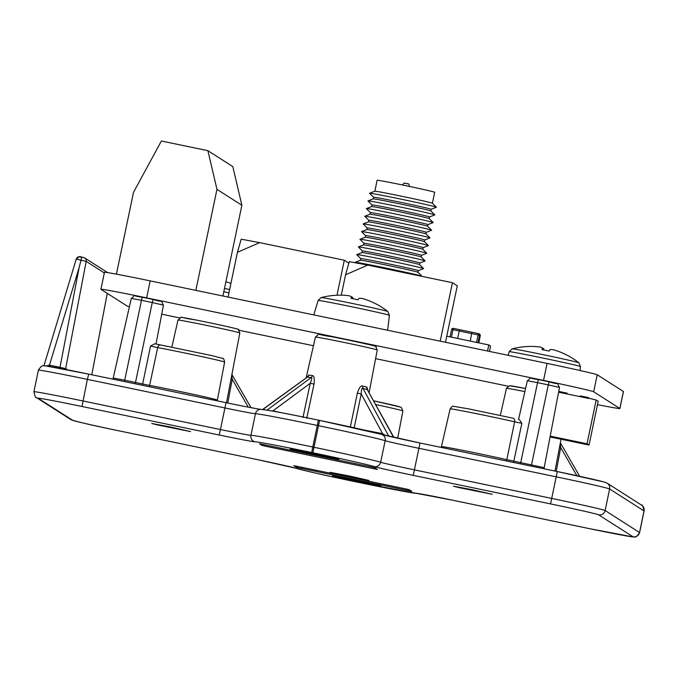 <?xml version="1.0" encoding="UTF-8"?>
<svg xmlns="http://www.w3.org/2000/svg" width="678" height="678" viewBox="0 0 678 678"><rect width="100%" height="100%" fill="white"/><g stroke="black" fill="none" stroke-linecap="round" stroke-linejoin="round"><path stroke-width="1.02" d="M129.405 306.761A48.986 0.941 11.8 0 1 127.133 306.041L100.963 289.337A48.986 0.941 11.8 0 1 100.912 289.277A48.986 0.941 11.8 0 1 146.634 297.871L543.544 380.383A48.986 0.941 11.8 0 1 593.674 391.765L619.845 408.478A48.986 0.941 11.8 0 1 619.895 408.537A48.986 0.941 11.8 0 1 597.479 404.664M508.042 386.189L375.595 358.662M313.456 345.738L239.19 330.296M179.568 317.906L177.272 317.431A48.986 0.941 11.8 0 1 161.728 314.143M589.106 398.528L588.572 397.613L580.368 395.91L580.775 396.8L558.587 392.181M567.554 394.045L567.02 393.138L558.808 391.426L558.697 391.977M510.398 385.858A28.273 0.542 11.8 0 1 525.577 388.511L509.551 385.74L506.466 388.325A31.578 0.61 11.8 0 1 524.874 391.604M181.924 317.567A28.273 0.542 11.8 0 1 208.282 322.491A28.273 0.542 11.8 0 1 237.224 329.067M153.084 299.473L142.304 297.235L141.49 300.32L131.303 298.405C137.405 293.905 129.837 295.727 142.304 297.235L153.075 299.473L152.262 302.558L163.449 305.108L156.025 344.034M319.355 334.601A28.273 0.542 11.8 0 1 345.712 339.525A28.273 0.542 11.8 0 1 374.654 346.094M520.467 463.888L537.535 382.655L527.34 380.739C533.45 376.239 525.874 378.061 538.34 379.57L549.121 381.807L548.307 384.892L559.494 387.443L544.188 467.667L513.831 461.15L521.857 423.318L514.636 421.809A3.305 2.28 -77.2 0 0 513.119 418.224L513.119 418.224A3.305 2.28 -77.2 0 0 513.06 418.207L468.439 408.826L453.319 406.291C452.997 405.597 451.938 406.469 450.133 408.885L441.268 447.421M100.912 289.277L104.463 272.285A48.986 0.941 11.8 0 1 150.185 280.878L547.087 363.4A48.986 0.941 11.8 0 1 597.225 374.781L623.396 391.486A48.986 0.941 11.8 0 1 623.446 391.545L619.895 408.537M116.413 274.149L133.49 192.391L161.364 141.007L207.9 150.686L216.96 189.348L241.876 205.264L232.817 166.593L207.9 150.686M222.918 295.998L241.876 205.264M195.849 290.379L216.96 189.348M417.97 272.268L418.309 270.632A29.391 0.568 11.8 0 0 418.275 270.598A29.391 0.568 11.8 0 0 388.926 263.92A29.391 0.568 11.8 0 0 360.764 258.615A29.391 0.568 11.8 0 1 360.764 258.615L360.425 260.25A29.391 0.568 11.8 0 1 360.433 260.242A29.391 0.568 11.8 0 1 389.011 265.649A29.391 0.568 11.8 0 1 417.936 272.242L421.987 276.243A34.154 0.653 11.8 0 1 421.987 276.243A34.154 0.653 11.8 0 1 421.979 276.285L421.809 276.344M421.962 276.226A34.154 0.653 -168.2 0 0 388.35 268.564A34.154 0.653 -168.2 0 0 355.153 262.284A34.154 0.653 -168.2 0 0 355.145 262.318A34.154 0.653 -168.2 0 0 355.17 262.335M362.374 250.962A29.391 0.568 11.8 0 1 362.366 250.945L362.027 252.58A29.391 0.568 11.8 0 1 362.044 252.572A29.391 0.568 11.8 0 1 390.613 257.979A29.391 0.568 11.8 0 1 419.538 264.573L423.589 268.573A34.154 0.653 11.8 0 1 423.589 268.573A34.154 0.653 11.8 0 1 423.581 268.607L418.309 270.641A29.391 0.568 11.8 0 1 418.292 270.649M423.564 268.556A34.154 0.653 -168.2 0 0 389.952 260.894A34.154 0.653 -168.2 0 0 356.755 254.614A34.154 0.653 -168.2 0 0 356.747 254.648A34.154 0.653 -168.2 0 0 356.772 254.665M358.348 246.978L362.366 250.953A29.391 0.568 11.8 0 1 390.528 256.25A29.391 0.568 11.8 0 1 419.877 262.928A29.391 0.568 11.8 0 1 419.911 262.962A29.391 0.568 11.8 0 1 419.894 262.979L425.182 260.937A34.154 0.653 11.8 0 0 425.191 260.903A34.154 0.653 11.8 0 0 425.165 260.886A34.154 0.653 -168.2 0 0 391.553 253.225A34.154 0.653 -168.2 0 0 358.357 246.936A34.154 0.653 -168.2 0 0 358.348 246.978A34.154 0.653 -168.2 0 0 358.374 246.995M419.538 264.573A29.391 0.568 11.8 0 1 419.555 264.589A29.391 0.568 11.8 0 1 419.572 264.606L419.911 262.962M421.513 255.292A29.391 0.568 11.8 0 0 421.487 255.259A29.391 0.568 11.8 0 0 392.13 248.58A29.391 0.568 11.8 0 0 363.967 243.275A29.391 0.568 11.8 0 1 363.967 243.275L363.628 244.911A29.391 0.568 11.8 0 1 363.645 244.902A29.391 0.568 11.8 0 1 392.215 250.309A29.391 0.568 11.8 0 1 421.14 256.903A29.391 0.568 11.8 0 1 421.165 256.92A29.391 0.568 11.8 0 1 421.174 256.928L421.513 255.292A29.391 0.568 11.8 0 1 421.496 255.309L426.784 253.267A34.154 0.653 11.8 0 0 426.793 253.233A34.154 0.653 11.8 0 0 426.767 253.208A34.154 0.653 -168.2 0 0 393.155 245.555A34.154 0.653 -168.2 0 0 359.959 239.266A34.154 0.653 -168.2 0 0 359.95 239.309A34.154 0.653 -168.2 0 0 359.976 239.326M365.23 237.241A29.391 0.568 11.8 0 1 365.247 237.232A29.391 0.568 11.8 0 1 393.816 242.639A29.391 0.568 11.8 0 1 422.741 249.233A29.391 0.568 11.8 0 1 422.767 249.25A29.391 0.568 11.8 0 1 422.775 249.258L423.114 247.623A29.391 0.568 11.8 0 1 423.097 247.631L428.386 245.597A34.154 0.653 11.8 0 0 428.394 245.555A34.154 0.653 11.8 0 0 428.369 245.538A34.154 0.653 -168.2 0 0 394.757 237.885A34.154 0.653 -168.2 0 0 361.56 231.596A34.154 0.653 -168.2 0 0 361.552 231.639A34.154 0.653 -168.2 0 0 361.577 231.656M359.959 239.266L365.247 237.232L365.569 235.597A29.391 0.568 11.8 0 1 365.569 235.597A29.391 0.568 11.8 0 1 393.732 240.91A29.391 0.568 11.8 0 1 423.089 247.589A29.391 0.568 11.8 0 1 423.114 247.623M366.832 229.571A29.391 0.568 11.8 0 1 366.849 229.562A29.391 0.568 11.8 0 1 395.418 234.969A29.391 0.568 11.8 0 1 424.343 241.554A29.391 0.568 11.8 0 1 424.369 241.571A29.391 0.568 11.8 0 1 424.377 241.588L424.716 239.953A29.391 0.568 11.8 0 1 424.699 239.961M361.56 231.596L366.849 229.562L367.171 227.927A29.391 0.568 11.8 0 1 367.171 227.927A29.391 0.568 11.8 0 1 395.333 233.232A29.391 0.568 11.8 0 1 424.691 239.91A29.391 0.568 11.8 0 1 424.716 239.953L429.988 237.927A34.154 0.653 11.8 0 0 429.996 237.885A34.154 0.653 11.8 0 0 429.971 237.868A34.154 0.653 -168.2 0 0 396.359 230.215A34.154 0.653 -168.2 0 0 363.162 223.926A34.154 0.653 -168.2 0 0 363.154 223.96A34.154 0.653 -168.2 0 0 363.179 223.986M368.434 221.901A29.391 0.568 11.8 0 1 368.451 221.884A29.391 0.568 11.8 0 1 397.02 227.299A29.391 0.568 11.8 0 1 425.945 233.885A29.391 0.568 11.8 0 1 425.97 233.902A29.391 0.568 11.8 0 1 425.979 233.918L426.318 232.283A29.391 0.568 11.8 0 1 426.309 232.291M363.162 223.926L368.451 221.884L368.781 220.257A29.391 0.568 11.8 0 1 368.781 220.257A29.391 0.568 11.8 0 1 396.935 225.562A29.391 0.568 11.8 0 1 426.293 232.24A29.391 0.568 11.8 0 1 426.318 232.283L431.589 230.257A34.154 0.653 11.8 0 0 431.598 230.215A34.154 0.653 11.8 0 0 431.572 230.198A34.154 0.653 -168.2 0 0 397.961 222.537A34.154 0.653 -168.2 0 0 364.764 216.257A34.154 0.653 -168.2 0 0 364.756 216.29A34.154 0.653 -168.2 0 0 364.781 216.307M370.035 214.231A29.391 0.568 11.8 0 1 370.052 214.214A29.391 0.568 11.8 0 1 398.622 219.621A29.391 0.568 11.8 0 1 427.547 226.215A29.391 0.568 11.8 0 1 427.572 226.232A29.391 0.568 11.8 0 1 427.581 226.249L427.928 224.604A29.391 0.568 11.8 0 1 427.911 224.621L433.191 222.579A34.154 0.653 11.8 0 0 433.2 222.545A34.154 0.653 11.8 0 0 433.174 222.528A34.154 0.653 -168.2 0 0 399.562 214.867A34.154 0.653 -168.2 0 0 366.366 208.587A34.154 0.653 -168.2 0 0 366.366 208.621A34.154 0.653 -168.2 0 0 366.391 208.638M370.035 214.223L370.383 212.587A29.391 0.568 11.8 0 1 370.383 212.587A29.391 0.568 11.8 0 1 398.537 217.892A29.391 0.568 11.8 0 1 427.894 224.571A29.391 0.568 11.8 0 1 427.928 224.604M371.637 206.561A29.391 0.568 11.8 0 1 371.654 206.544A29.391 0.568 11.8 0 1 400.223 211.951A29.391 0.568 11.8 0 1 429.149 218.545A29.391 0.568 11.8 0 1 429.174 218.562A29.391 0.568 11.8 0 1 429.182 218.579L429.53 216.935A29.391 0.568 11.8 0 1 429.53 216.935A29.391 0.568 11.8 0 1 429.513 216.952L434.793 214.909A34.154 0.653 11.8 0 0 434.801 214.875A34.154 0.653 11.8 0 0 434.776 214.858A34.154 0.653 -168.2 0 0 401.173 207.197A34.154 0.653 -168.2 0 0 367.976 200.908A34.154 0.653 -168.2 0 0 367.968 200.951A34.154 0.653 -168.2 0 0 367.993 200.968M371.993 204.934A29.391 0.568 11.8 0 1 371.985 204.917A29.391 0.568 11.8 0 1 400.139 210.222A29.391 0.568 11.8 0 1 429.496 216.901M373.239 198.891A29.391 0.568 11.8 0 1 373.256 198.874A29.391 0.568 11.8 0 1 401.825 204.281A29.391 0.568 11.8 0 1 430.759 210.875A29.391 0.568 11.8 0 1 430.776 210.892A29.391 0.568 11.8 0 1 430.784 210.9L431.132 209.265A29.391 0.568 11.8 0 1 431.115 209.282L436.403 207.239A34.154 0.653 11.8 0 0 436.403 207.205A34.154 0.653 11.8 0 0 436.378 207.18A34.154 0.653 -168.2 0 0 402.774 199.527A34.154 0.653 -168.2 0 0 369.578 193.238A34.154 0.653 -168.2 0 0 369.569 193.281A34.154 0.653 -168.2 0 0 369.595 193.298M367.976 200.908L373.256 198.874L373.586 197.247A29.391 0.568 11.8 0 1 373.586 197.247A29.391 0.568 11.8 0 1 401.749 202.553A29.391 0.568 11.8 0 1 431.098 209.231A29.391 0.568 11.8 0 1 431.132 209.265M374.841 191.213A29.391 0.568 11.8 0 1 374.858 191.204A29.391 0.568 11.8 0 1 403.427 196.612A29.391 0.568 11.8 0 1 432.361 203.205A29.391 0.568 11.8 0 1 432.378 203.222A29.391 0.568 11.8 0 1 432.386 203.231L434.674 192.281A29.391 0.568 11.8 0 0 434.649 192.247A29.391 0.568 -168.2 0 0 405.291 185.56A29.391 0.568 -168.2 0 0 377.137 180.255L374.849 191.204L369.578 193.238M406.368 183.458C409.444 184.128 409.512 184.179 406.588 183.594C403.512 182.924 403.444 182.882 406.368 183.458M336.991 295.227L344.305 260.233L348.882 263.157M228.071 297.074L237.427 252.301L259.64 242.631L344.305 260.233M237.427 252.301L241.19 239.181L259.64 242.631M489.448 351.407L490.558 346.068L488.796 344.949L487.533 351.018M446.751 336.203L488.796 344.949M476.583 342.407L478.143 334.932L480.27 335.695A1.398 1.398 0 0 0 479.651 334.229A1.398 1.398 122.6 0 1 480.27 335.695L478.77 342.865L480.27 335.695M451.404 337.169L452.963 329.694L459.218 330.991L460.023 329.762L453.311 328.364A1.398 1.398 -57.4 0 0 451.658 329.449L450.099 336.898L451.658 329.449L452.963 329.694L453.311 328.364L471.778 332.203L470.329 341.11M471.778 332.203L478.49 333.601L478.143 334.932L459.218 330.991L457.65 338.475M460.015 329.762L478.49 333.601A1.398 1.398 122.6 0 1 479.575 335.254L478.024 342.704M445.48 342.271L457.277 285.802L452.429 282.709L440.208 341.178M341.288 295.167L345.551 274.785L367.764 265.106L452.429 282.709M345.551 274.785L349.314 261.657L367.764 265.106M389.418 315.346L387.824 311.516A34.086 0.653 -168.2 0 0 352.924 303.583A34.086 0.653 -168.2 0 0 321.143 297.591L318.143 300.456A36.409 0.695 11.8 0 1 352.119 306.846A36.409 0.695 11.8 0 1 389.418 315.346L387.647 330.245M352.865 298.735A76.834 3.712 95.7 0 0 352.738 297.557A76.945 32.663 94.6 0 0 351.551 296.905M321.143 297.591A76.945 76.945 0 0 1 334.805 295.345L334.907 295.345A76.834 76.453 42.3 0 1 343.017 295.21A76.945 69.266 90.2 0 1 349.306 295.811A76.945 25.823 95.8 0 1 351.56 296.803A76.834 3.712 95.7 0 0 351.018 298.354L358.069 299.82A76.834 4.017 -72.2 0 1 358.976 298.345A76.945 32.976 -72.1 0 1 362.077 298.464A76.945 72.232 -63.7 0 1 368.357 300.481A76.834 76.453 42.3 0 1 375.748 303.837L376.197 303.998A76.945 76.945 0 0 1 387.824 311.516M351.56 296.803L351.399 298.43M352.738 297.557L352.628 298.684M580.47 366.612L578.868 362.781A34.086 0.653 -168.2 0 0 543.968 354.848A34.086 0.653 -168.2 0 0 512.187 348.848L509.186 351.713A36.409 0.695 11.8 0 1 543.163 358.103A36.409 0.695 11.8 0 1 580.47 366.612L580.004 370.493M543.909 349.992A76.834 3.712 95.7 0 0 543.79 348.823A76.945 32.663 94.6 0 0 542.595 348.161M512.187 348.848A76.945 76.945 0 0 1 525.848 346.611L525.959 346.611A76.834 76.453 42.3 0 1 534.061 346.466A76.945 69.266 90.2 0 1 540.349 347.068A76.945 25.823 95.8 0 1 542.603 348.068A76.834 3.712 95.7 0 0 542.061 349.619L549.112 351.085A76.834 4.017 -72.2 0 1 550.019 349.611A76.945 32.976 -72.1 0 1 553.121 349.729A76.945 72.232 -63.7 0 1 559.401 351.738A76.834 76.453 42.3 0 1 566.8 355.094L567.24 355.255A76.945 76.945 0 0 1 578.868 362.781M542.603 348.068L542.442 349.695M543.79 348.823L543.671 349.95M229.639 289.557A34.086 0.653 -168.2 0 0 224.494 288.455M225.893 281.785A76.945 72.232 -63.7 0 1 230.91 283.438M588.572 397.613L588.462 398.164L580.249 396.461M550.044 436.954L589.038 445.056L598.182 401.274L596.182 399.995L588.462 398.164M596.182 399.995L587.029 443.776L550.205 436.124M559.223 392.316L567.435 394.02M580.775 396.8L588.987 398.503M589.038 445.056L587.029 443.776M580.529 443.005L573.63 441.573L580.529 443.005M557.969 437.886L551.078 436.454L557.969 437.886M558.977 438.522L552.078 437.09L558.977 438.522M579.529 442.361L572.63 440.929L579.529 442.361M567.02 393.138L566.91 393.681M559.503 447.344L560.706 447.607L556.231 471.32M560.223 443.582L560.706 447.607L576.902 475.702M65.588 369.451A3.305 3.305 122.6 0 1 65.647 368.612L67.563 369.832M59.791 368.324L60.003 367.332L65.647 368.612L86.199 261.386L104.327 272.954M49.299 366.417L49.57 365.162L60.003 367.332L79.14 267.53L81.767 257.098L83.631 257.53A3.305 3.305 122.6 0 1 84.733 257.979L84.733 257.979A3.305 3.305 122.6 0 1 86.199 261.386L76.25 259.072L43.96 365.739L76.25 259.072C82.53 253.877 79.089 258.14 81.758 257.098L80.089 256.793A3.305 3.305 -57.4 0 0 76.258 259.064M49.104 366.383L79.14 267.53M46.29 365.951L49.392 365.137M290.26 449.039A24.798 0.475 11.8 0 1 290.235 449.005A24.798 0.475 11.8 0 1 313.99 453.48A24.798 0.475 11.8 0 1 338.754 459.116A24.798 0.475 11.8 0 1 338.788 459.15A24.798 0.475 11.8 0 1 315.024 454.675A24.798 0.475 11.8 0 1 290.26 449.039M332.483 475.99A24.798 0.475 11.8 0 1 332.457 475.956A24.798 0.475 11.8 0 1 356.213 480.439A24.798 0.475 11.8 0 1 380.977 486.075A24.798 0.475 11.8 0 1 381.002 486.101A24.798 0.475 11.8 0 1 357.247 481.626A24.798 0.475 11.8 0 1 332.483 475.99M170.271 426.945L151.753 423.47L157.737 424.996L190.594 431.581L170.271 426.945M472.015 489.677L453.506 486.202L459.489 487.728L492.338 494.313L472.015 489.677M348.534 475.803L330.025 472.32L336.008 473.854L368.857 480.431L348.534 475.803M259.496 443.776L262.106 445.446L265.488 446.209L374.332 468.837L374.578 467.676M259.488 443.768L369.163 466.464L374.807 467.752L377.426 469.422L374.332 468.837M296.439 467.362L411.749 491.338L409.131 489.66L405.749 488.897L296.905 466.269L293.82 465.684L296.439 467.362L296.676 466.218M154.762 343.771L211.578 355.535L222.757 358.433C223.333 357.925 223.952 359.145 224.63 362.086A38.943 0.746 -168.2 0 0 199.891 356.196A38.943 0.746 -168.2 0 0 157.686 347.602A3.305 2.509 -79.5 0 1 160.728 344.958A3.305 2.509 -79.5 0 1 160.796 344.975L154.762 343.771L150.516 346.119L142.651 383.977L135.498 382.451L152.262 302.558L141.49 300.32L124.43 381.553M224.63 362.086L217.384 400.088A39.621 0.763 -168.2 0 0 192.45 394.155A39.621 0.763 -168.2 0 0 149.618 385.418L157.686 347.602L150.516 346.119M149.118 386.68A3.305 2.483 -79.4 0 0 149.618 385.418L142.651 383.977A3.305 1.788 -77.5 0 0 142.541 385.316M513.373 462.413A3.305 2.059 -79.1 0 0 513.831 461.15L506.805 459.676L514.636 421.809A38.943 0.746 -168.2 0 0 473.371 413.038A38.943 0.746 -168.2 0 0 450.133 408.885M519.348 419.572L521.857 423.318M231.029 379.061L232.232 379.316L227.757 403.029M231.749 375.29L232.232 379.316L248.275 407.147M382.282 434.59A3.305 1.797 101.1 0 0 382.57 433.649L385.401 435.386M367.908 390.333L366.849 387.079A32.256 0.619 -168.2 0 0 362.781 386.104C360.984 385.257 359.171 387.596 357.357 393.113L350.306 427.276M357.357 393.113L361.204 393.918L354.119 428.081M306.753 418.224L314.041 384.104C314.643 378.332 314.067 375.502 312.295 375.612A32.256 0.619 -168.2 0 0 308.846 375.019L307.159 377.171M388.774 436.191L363.044 388.477C362.069 387.426 361.459 389.24 361.204 393.918L382.57 433.649L364.179 430.047M362.781 386.104A3.305 2.542 -76.9 0 0 363.044 388.477A33.222 0.636 -168.2 0 1 367.23 389.477L393.562 437.293M366.849 387.079A3.305 2.966 -76 0 0 367.23 389.477L393.85 437.361M308.846 375.019A3.305 3.102 -81.2 0 1 307.49 377.061L306.753 377.595M312.295 375.612A3.305 2.746 -79.8 0 1 311.049 377.663L267.03 410.114M314.041 384.104L310.227 383.316C312.007 378.96 312.278 377.07 311.049 377.663A33.222 0.636 -168.2 0 0 307.49 377.061L262.852 409.495M302.981 417.445L310.227 383.316L272.954 410.868L281.726 412.783M272.903 411.139A3.305 1.509 102.4 0 1 272.954 410.868L272.064 410.987M593.674 391.765L597.225 374.781M543.544 380.383L547.087 363.4M146.634 297.871L150.185 280.878M619.845 408.478L623.396 391.486M478.499 333.601L478.49 333.601A1.398 1.398 0 0 1 478.965 333.788L479.651 334.229M223.808 291.735A36.409 0.695 11.8 0 1 228.961 292.837M44.977 365.959A46.952 0.898 11.8 0 1 88.733 374.129L226.028 402.673A38.578 0.737 -168.2 0 0 260.666 409.359M261.962 409.47A60.613 1.161 11.8 0 1 318.397 420.148L319.601 420.394A60.613 1.161 11.8 0 1 380.968 434.217M381.884 434.488A38.578 0.737 -168.2 0 0 420.013 443.005L557.308 471.549A46.952 0.898 11.8 0 1 605.361 482.456M72.639 420.292A5.509 5.5 122.6 0 1 70.8 419.538C75.334 421.428 91.962 425.309 120.692 431.2L257.979 459.743A38.578 0.737 11.8 0 1 297.032 468.532A60.613 1.161 -168.2 0 0 358.391 482.346L359.594 482.6A60.613 1.161 -168.2 0 0 416.038 493.279A38.578 0.737 11.8 0 1 451.963 500.067L589.258 528.611A46.952 0.898 -168.2 0 0 633.023 536.79L598.606 514.822A46.952 0.898 -168.2 0 0 550.553 503.907L413.258 475.363A38.578 0.737 11.8 0 1 374.214 466.574A60.613 1.161 -168.2 0 0 312.846 452.76L311.651 452.506A60.613 1.161 -168.2 0 0 255.199 441.836A38.578 0.737 11.8 0 1 219.282 435.039L81.987 406.495A46.952 0.898 -168.2 0 0 38.214 398.317L72.639 420.292A46.952 0.898 -168.2 0 0 120.684 431.2L257.987 459.743L296.405 468.371C308.414 471.634 329.076 476.295 358.399 482.355L451.972 500.076L589.258 528.62L633.345 536.984C634.15 536.154 635.006 539.612 639.591 532.586A52.46 1.009 -168.2 0 0 639.54 532.518L605.123 510.542A52.46 1.009 -168.2 0 0 551.434 498.355L414.139 469.812A33.061 0.636 11.8 0 1 380.663 462.277A66.13 1.271 -168.2 0 0 313.728 447.209L312.524 446.955A66.13 1.271 -168.2 0 0 250.945 435.31A33.061 0.636 11.8 0 1 220.155 429.479L82.86 400.944A52.46 1.009 -168.2 0 0 33.9 391.74C35.01 396.486 35.841 398.435 36.375 397.571L70.8 419.538M38.214 398.317A5.509 5.5 122.6 0 1 36.375 397.571M81.987 406.495L87.369 379.366L224.664 407.91A33.061 0.636 -168.2 0 0 255.453 413.733A66.13 1.271 11.8 0 1 317.033 425.386L318.228 425.631A66.13 1.271 11.8 0 1 385.172 440.7A33.061 0.636 -168.2 0 0 418.64 448.234L555.935 476.778A52.46 1.009 11.8 0 1 609.624 488.974L644.041 510.949A52.46 1.009 11.8 0 1 644.1 511.009L639.591 532.586M33.9 391.74L38.409 370.163A52.46 1.009 11.8 0 1 87.369 379.366L88.742 374.129L226.037 402.673L219.282 435.039M311.651 452.506L318.406 420.148C284.709 413.114 265.335 409.52 260.284 409.385A5.509 5.5 84.3 0 0 255.453 413.733L250.945 435.31A5.509 5.5 -95.7 0 0 255.199 441.836M318.406 420.148L319.601 420.394L312.846 452.76M319.601 420.394L381.595 434.378A5.509 5.441 108.5 0 1 385.172 440.7L380.663 462.277A5.509 5.441 -71.5 0 1 374.214 466.574M381.595 434.378L420.013 443.005L413.258 475.363M420.013 443.005L557.308 471.549L550.553 503.907M557.308 471.549L604.039 481.99L607.2 483.211A5.509 5.5 122.6 0 1 609.624 488.974L605.123 510.542A5.509 5.5 -57.4 0 1 598.606 514.822M607.2 483.211L641.625 505.178A5.509 5.5 122.6 0 1 644.041 510.949L639.54 532.518A5.509 5.5 -57.4 0 1 633.023 536.79M297.032 468.532A5.509 5.441 108.5 0 1 296.405 468.371M416.038 493.279A5.509 5.5 84.3 0 0 417.173 493.398M135.202 383.79L135.498 382.451L124.727 380.205L113.209 378.044L112.751 379.121M506.737 461.032A3.305 2.246 -77.2 0 1 506.805 459.676A39.621 0.763 -168.2 0 0 464.964 450.794A39.621 0.763 -168.2 0 0 441.564 446.616M559.494 387.443C555.129 380.341 562.554 385.96 549.121 381.807L538.34 379.57L537.535 382.655L548.307 384.892L531.247 466.125M375.756 404.537A38.943 0.746 11.8 0 1 402.859 410.893A38.943 0.746 11.8 0 1 402.901 410.936L401.393 407.486L400.664 407.122L373.714 400.842A35.637 0.686 11.8 0 1 400.291 407.037M406.605 490.372L406.868 489.135M302.074 468.642L302.337 467.396M265.488 446.209L265.751 444.971M262.106 445.446L262.352 444.276M91.801 374.773L107.26 293.354L91.81 374.773M171.848 347.111L178 320.041A31.578 0.61 11.8 0 1 208.256 325.745A31.578 0.61 11.8 0 1 239.792 332.915A31.578 0.61 11.8 0 1 239.826 332.957L226.503 402.774M306.142 377.909L315.423 337.068A31.578 0.61 11.8 0 1 345.687 342.771A31.578 0.61 11.8 0 1 377.222 349.95A31.578 0.61 11.8 0 1 377.256 349.984L369.129 392.554M355.679 262.852L355.145 262.318L360.433 260.242M360.764 258.623L356.747 254.648L362.044 252.572M363.645 244.902L358.357 246.936M421.165 256.92L425.191 260.903M363.967 243.275L359.95 239.309M422.767 249.25L426.793 253.233M365.569 235.605L361.552 231.639M424.369 241.571L428.394 245.555M367.171 227.935L363.154 223.96M425.97 233.902L429.996 237.885M368.773 220.265L364.756 216.29M370.052 214.214L364.764 216.257M427.572 226.232L431.598 230.215M370.374 212.595L366.366 208.621M371.654 206.544L366.366 208.587M371.637 206.553L371.985 204.917L367.968 200.951M429.174 218.562L433.2 222.545M430.776 210.892L434.801 214.875M373.586 197.256L369.569 193.281M432.378 203.222L436.403 207.205M408.809 184.018L409.614 186.467M404.147 183.043L402.427 184.967M453.311 328.364A1.398 1.398 0 0 0 451.658 329.449M318.143 300.456L313.778 314.889M509.186 351.713L508.11 355.289M506.466 388.325L500.322 415.394M561.053 439.242L554.977 471.066M38.409 370.163C42.977 363.171 43.689 366.561 45.062 365.798L88.742 374.129M226.037 402.673C249.936 407.69 264.056 410.004 260.911 409.359M641.625 505.178C642.168 504.322 642.99 506.271 644.1 511.009M217.384 400.088L217.324 400.868M153.075 299.473C166.508 303.625 159.084 298.006 163.449 305.108M131.303 298.405L113.209 378.044M527.34 380.739L518.56 419.402M544.188 467.667L544.171 468.812M402.901 410.936L397.689 438.217M81.758 257.098L84.733 257.979L107.658 272.615M178 320.041C184.001 315.363 175.653 317.211 194.713 319.745C217.121 324.152 242.69 329.923 238.325 329.516L239.826 332.957M231.893 374.519L251.004 407.664M560.367 442.81L579.682 476.312M315.423 337.068C321.431 332.398 313.075 334.237 332.135 336.771C354.552 341.178 380.112 346.95 375.756 346.543L377.256 349.984M262.657 409.47L307.371 377.061"/></g></svg>
